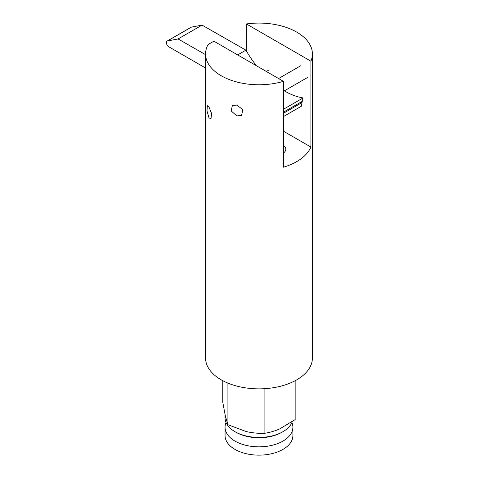 <?xml version="1.0" encoding="UTF-8"?>
<svg xmlns="http://www.w3.org/2000/svg" width="479" height="479" viewBox="0 0 479 479"><rect width="100%" height="100%" fill="white"/><g stroke="black" fill="none" stroke-linecap="round" stroke-linejoin="round"><path stroke-width="0.72" d="M208.976 117.828L206.988 110.912L207.371 105.715L208.976 107.027L211.622 113.649L210.97 118.912L208.976 117.828M236.77 115.906L231.165 110.936L232.399 105.386L236.77 105.105L242.943 109.679L241.494 115.415L236.77 115.906M283.442 81.346L213.885 41.188L208.096 44.529A53.42 30.842 0 0 0 205.557 53.923A53.42 30.842 0 0 0 221.202 75.736A53.42 30.842 0 0 0 283.442 81.346L283.442 167.201A53.42 30.842 0 0 0 310.895 147.047L283.442 131.198M205.557 53.923L205.557 358.017A53.42 30.842 0 0 0 221.202 379.823A53.42 30.842 0 0 0 279.419 386.511A53.42 30.842 0 0 0 312.398 358.017L312.398 53.923A53.42 30.842 0 0 0 296.752 32.117A53.42 30.842 0 0 0 246.392 23.95L246.392 50.984M310.895 147.047L310.895 61.192A53.42 30.842 0 0 0 312.398 53.923M310.895 61.192L246.392 23.95M283.442 153.029A10.514 6.071 0 0 0 285.801 149.197A10.514 6.071 0 0 0 283.442 145.365M282.963 431.687L281.999 432.238A32.56 18.801 180 0 1 246.529 436.315A32.56 18.801 180 0 1 235.949 432.238L234.991 431.687A33.919 19.585 0 0 0 246.008 435.932A33.919 19.585 0 0 0 282.963 431.687A33.919 19.585 0 0 0 292.238 421.682M226.052 422.544A33.919 19.585 0 0 0 225.058 427.256A33.919 19.585 0 0 0 246.008 445.35A33.919 19.585 0 0 0 292.897 427.256A33.919 19.585 0 0 0 291.903 422.544M225.058 427.256L225.058 435.561A33.919 19.585 0 0 0 246.008 453.655A33.919 19.585 0 0 0 292.897 435.561L292.897 427.256M225.058 414.658L225.058 417.838A33.919 19.585 0 0 0 234.991 431.687M222.783 380.703L222.783 402.288L225.352 415.97L227.914 424.705L227.914 383.11M227.914 424.705L246.008 431.501C252.217 432.908 258.247 433.525 264.103 433.351L264.103 388.714M264.103 433.351C269.162 432.693 274.341 431.22 279.634 428.939L295.166 419.58L295.166 380.703M209.988 108.853A3.389 1.958 -120 0 0 209.976 109.08A3.389 1.958 -120 0 0 211.293 112.308M254.529 64.653L255.253 64.234A76.957 44.433 60 0 1 245.913 50.157L202.054 25.118L191.45 27.111A3.389 1.958 60 0 0 191.097 27.243L167.111 41.092A3.389 1.958 60 0 0 166.602 43.834A3.389 1.958 60 0 0 168.853 46.822L205.557 68.012M167.111 41.092A3.389 1.958 60 0 1 167.464 40.96L178.068 38.967L202.054 25.118M205.557 54.654L178.068 38.967M245.913 50.157L237.668 54.917M255.253 64.234L255.241 65.066M283.442 109.284L303.099 97.932A76.957 44.433 60 0 1 284.334 90.878M303.099 97.932L302.345 101.279L283.442 112.194M300.602 102.284L302.063 102.53L283.442 113.278M302.063 102.53L301.213 106.314L283.442 116.577M191.45 27.111L167.464 40.96M268.468 70.245L266.342 71.473M307.805 77.329L283.442 91.393M301.022 65.575L278.574 78.532"/></g></svg>
